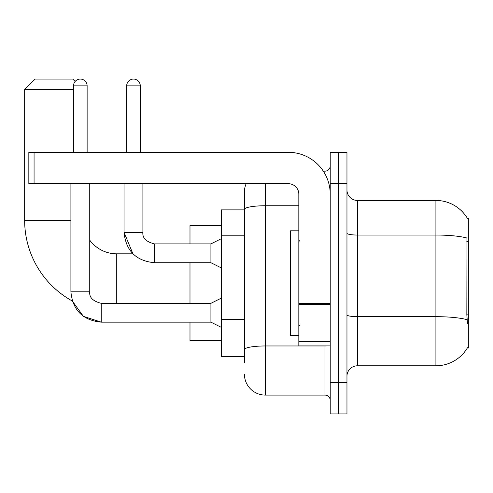 <?xml version="1.0" encoding="UTF-8"?>
<svg xmlns="http://www.w3.org/2000/svg" width="493" height="493" viewBox="0 0 493 493"><rect width="100%" height="100%" fill="white"/><g stroke="black" fill="none" stroke-linecap="round" stroke-linejoin="round"><path stroke-width="0.74" d="M357.425 365.794L435.911 365.794A36.624 36.624 0 0 0 467.506 347.694L467.321 348.009L468.35 348.009L468.35 218.245L467.401 218.374A36.624 36.624 0 0 0 435.911 200.454A36.624 36.624 0 0 1 467.321 218.245A36.624 36.624 0 0 0 435.911 200.454L357.425 200.454A10.464 10.464 0 0 1 346.961 189.99A10.464 10.464 0 0 0 357.425 200.454L357.425 365.794A10.464 10.464 0 0 0 346.961 376.264M244.405 362.657L244.405 209.377L244.405 209.876L221.388 209.876L221.388 356.377L244.405 356.377M338.586 382.537L338.586 413.935L346.961 413.935L346.961 382.537L338.586 382.537L338.586 413.935L330.218 413.935L330.218 382.537L338.586 382.537L338.586 183.71L338.586 382.537M330.218 382.537L330.218 152.319L338.586 152.319L338.586 183.71L338.586 152.319L346.961 152.319L346.961 382.537M467.506 323.938L466.834 314.848L466.982 238.039A36.624 6.36 180 0 0 435.911 235.044L435.911 200.454A36.624 36.624 0 0 1 467.401 218.374M265.339 183.71L265.339 395.096L324.986 395.096L324.986 345.913M323.316 171.157L324.986 171.157A5.232 5.232 0 0 0 330.218 165.925M244.405 229.535L244.405 192.085A20.928 20.928 0 0 1 246.155 183.71M244.405 353.241L244.405 325.811M298.826 205.747L265.339 205.747A20.928 3.636 180 0 0 244.405 209.377L244.405 192.085M330.218 400.328A5.232 5.232 0 0 0 324.986 395.096M265.339 395.096A20.928 20.928 0 0 1 244.405 374.169M298.826 230.804L290.451 230.804L290.451 335.45L298.826 335.45M70.906 183.71L70.906 291.813C72.724 310.226 82.836 320.339 101.25 322.157L83.403 316.352L72.329 301.013L83.403 316.352L101.25 322.157L83.403 316.352L72.329 301.013L83.403 316.352L101.25 322.139L83.403 316.352L72.329 301.013A92.086 92.086 0 0 1 24.65 220.34L24.65 89.529L35.114 79.065L72.785 79.065L75.158 81.437M116.736 303.324L116.736 253.827A33.487 33.487 0 0 1 89.738 240.146M73.519 89.529L24.65 89.529M189.99 262.72L189.99 303.324M189.99 322.157L189.99 340.681L221.388 340.681M221.388 225.572L189.99 225.572L189.99 243.881M73.519 152.319L73.519 85.868A6.803 6.803 0 0 1 80.322 79.065A6.803 6.803 0 0 1 87.125 85.868L87.125 152.319M221.388 327.389L210.918 322.157L210.918 303.324L221.388 298.092M210.918 322.157L101.25 322.157C82.836 320.339 72.724 310.226 70.906 291.813C72.724 310.226 82.836 320.339 101.25 322.157C82.836 320.339 72.724 310.226 70.906 291.813L89.738 291.813L89.738 183.71M126.683 152.319L126.683 85.868A6.803 6.803 0 0 1 133.48 79.065A6.803 6.803 0 0 1 140.283 85.868L140.283 152.319M221.388 267.952L210.918 262.72L210.918 243.881L221.388 238.649M124.063 183.71L124.063 232.376L142.902 232.376L142.902 183.71M330.218 345.913L298.826 345.913L298.826 303.596L330.218 303.596M330.218 194.174A41.856 41.856 0 0 0 288.356 152.319L34.066 152.319L34.066 183.71L288.356 183.71A10.464 10.464 0 0 1 298.826 194.174L298.826 303.596M34.066 183.71L28.834 183.71L28.834 152.319L34.066 152.319M468.35 241.595L466.834 241.595M468.35 314.848L466.834 314.848M244.405 235.814L221.388 235.814M244.405 319.532L221.388 319.532M435.911 365.794L435.911 235.044L357.425 235.044A10.464 1.818 0 0 1 346.961 233.226M467.093 319.692A36.624 6.36 180 0 0 435.911 316.672L357.425 316.672A10.464 1.818 -0 0 1 346.961 314.854M346.961 183.71L330.218 183.71M326.804 345.913A5.232 0.906 0 0 1 324.986 345.969L265.339 345.969A20.928 3.636 180 0 0 244.405 349.605M324.986 173.912L324.986 171.157M24.65 220.34L70.906 220.34M70.906 291.813C72.724 310.226 82.836 320.339 101.25 322.157L101.25 303.343M73.519 85.868L87.125 85.868M116.736 253.827L132.944 253.827L124.063 232.376C125.881 250.783 136 260.902 154.414 262.72L154.414 243.899M126.683 85.868L140.283 85.868M330.218 304.508L298.826 304.508M298.826 341.587L330.218 341.587M299.867 241.268L298.826 240.22M299.867 324.986L298.826 326.033M89.738 291.813C89.11 297.396 92.943 301.229 101.25 303.324C92.943 301.229 89.11 297.396 89.738 291.813C89.11 297.396 92.943 301.229 101.25 303.324C92.943 301.229 89.11 297.396 89.738 291.813C89.11 297.396 92.943 301.229 101.25 303.324L210.918 303.324M154.414 243.881C146.107 241.792 142.267 237.953 142.902 232.376C142.267 237.953 146.107 241.792 154.414 243.881C146.107 241.792 142.267 237.953 142.902 232.376C142.267 237.953 146.107 241.792 154.414 243.881C146.107 241.792 142.267 237.953 142.902 232.376C142.267 237.953 146.107 241.792 154.414 243.881C146.107 241.792 142.267 237.953 142.902 232.376C142.267 237.953 146.107 241.792 154.414 243.881C146.107 241.792 142.267 237.953 142.902 232.376C142.267 237.953 146.107 241.792 154.414 243.881L210.918 243.881M154.414 262.72C136 260.902 125.881 250.783 124.063 232.376C125.881 250.783 136 260.902 154.414 262.72C136 260.902 125.881 250.783 124.063 232.376C125.881 250.783 136 260.902 154.414 262.72L210.918 262.72"/></g></svg>
